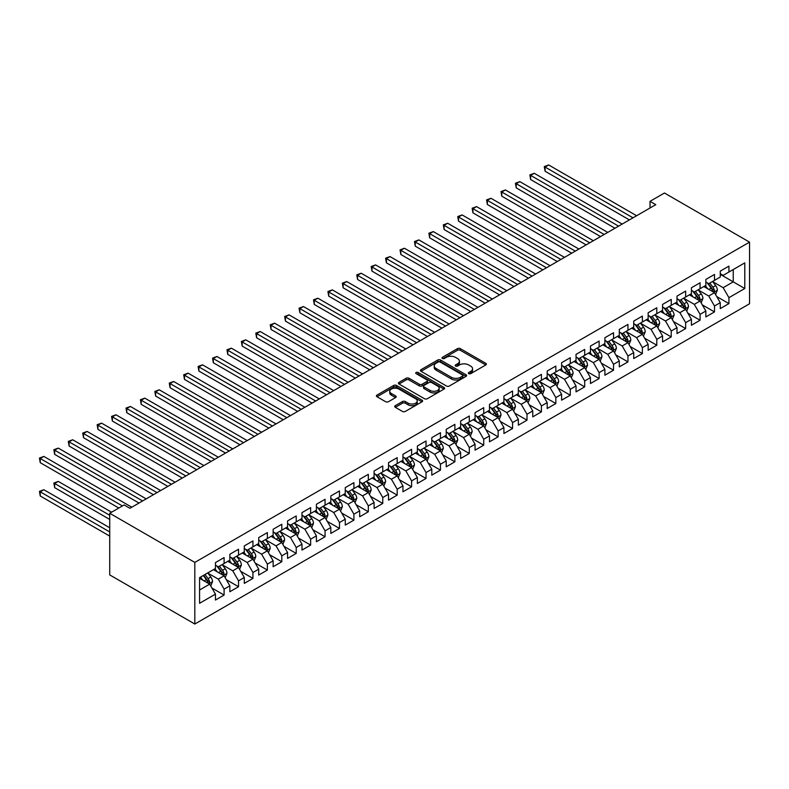 <?xml version="1.0" encoding="UTF-8"?>
<svg xmlns="http://www.w3.org/2000/svg" width="789" height="789" viewBox="0 0 789 789"><rect width="100%" height="100%" fill="white"/><g stroke="black" fill="none" stroke-linecap="round" stroke-linejoin="round"><path stroke-width="1.18" d="M468.765 373.651A1.4 0.809 0 0 0 470.747 373.651L485.787 364.962A2.002 1.154 0 0 0 486.379 364.153A2.002 1.154 0 0 0 485.787 363.334L460.303 348.62A2.002 1.154 0 0 0 457.472 348.62L442.432 357.299A1.4 0.809 0 0 0 442.018 357.871A1.4 0.809 0 0 0 442.432 358.453A1.4 0.809 0 0 0 444.414 358.453L446.357 357.328A6.411 3.698 0 0 1 455.421 357.328L457.541 358.551A6.411 3.698 0 0 1 459.425 361.165A6.411 3.698 0 0 1 457.541 363.778L455.598 364.903A1.4 0.809 0 0 0 455.184 365.475A1.4 0.809 0 0 0 455.598 366.047A1.4 0.809 0 0 0 457.581 366.047L459.523 364.922A6.411 3.698 0 0 1 468.587 364.922L470.708 366.155A6.411 3.698 0 0 1 472.591 368.769A6.411 3.698 0 0 1 470.708 371.382L468.765 372.507A1.4 0.809 0 0 0 468.35 373.079A1.4 0.809 0 0 0 468.765 373.651L468.765 372.507M395.319 405.674A2.002 1.154 0 0 0 394.737 406.493A2.002 1.154 0 0 0 395.319 407.311L402.469 411.434A2.002 1.154 0 0 0 405.299 411.434L422.007 401.788A2.002 1.154 0 0 0 422.598 400.97A2.002 1.154 0 0 0 422.007 400.151L396.522 385.446A2.002 1.154 0 0 0 393.691 385.446L376.984 395.092A2.002 1.154 0 0 0 376.402 395.9A2.002 1.154 0 0 0 376.984 396.719L385.624 401.709A2.002 1.154 0 0 0 388.454 401.709L395.605 397.577A2.002 1.154 0 0 0 396.186 396.759A2.002 1.154 0 0 0 395.605 395.95L391.324 393.474A5.355 3.097 0 0 1 389.756 391.285A5.355 3.097 0 0 1 393.06 388.425A5.355 3.097 0 0 1 398.899 389.095L415.675 398.79A5.355 3.097 0 0 1 417.243 400.97A5.355 3.097 0 0 1 413.939 403.83A5.355 3.097 0 0 1 408.1 403.159L405.299 401.542A2.002 1.154 0 0 0 402.469 401.542L395.319 405.674L395.319 407.311L402.469 403.209L402.469 401.542M109.72 513.274L194.824 562.409L194.824 624.03L109.72 574.905L109.72 513.274L124.149 504.95L129.919 508.284L655.797 204.667L650.028 201.333L650.028 208M650.028 201.333L664.446 193.009L749.55 242.134L194.824 562.409M446.505 386.018A2.002 1.154 0 0 0 449.336 386.018L466.043 376.373A2.002 1.154 0 0 0 466.624 375.554A2.002 1.154 0 0 0 466.043 374.736L440.558 360.021A2.002 1.154 0 0 0 437.727 360.021L421.02 369.666A2.002 1.154 0 0 0 420.429 370.485A2.002 1.154 0 0 0 421.02 371.303L446.505 386.018M416.691 373.956A1.4 0.809 0 0 1 418.111 374.154L444 389.095L427.322 398.721A2.002 1.154 0 0 1 424.482 398.721L398.997 384.016L398.997 382.379A2.002 1.154 0 0 0 398.415 383.198A2.002 1.154 0 0 0 398.997 384.016M398.997 382.379L406.148 378.247A2.002 1.154 0 0 1 408.988 378.247L419.314 384.213A2.002 1.154 0 0 0 422.154 384.213L426.888 381.481A2.002 1.154 0 0 0 427.48 380.663A2.002 1.154 0 0 0 426.888 379.844L416.128 373.631A1.4 0.809 0 0 1 415.724 373.059A1.4 0.809 0 0 1 416.592 372.309A1.4 0.809 0 0 1 418.111 372.487L444.02 387.448A2.002 1.154 0 0 1 444.611 388.257A2.002 1.154 0 0 1 444.02 389.076L444.02 387.448M194.824 624.03L749.55 303.765L749.55 242.134M720.268 274.365L733.247 281.86L733.247 269.532L744.786 262.875L728.928 272.037L728.928 266.12L720.268 271.12L720.268 277.028L714.499 280.361L714.499 274.444L705.849 279.444L705.849 285.362L700.08 288.685L700.08 282.778L691.42 287.768L691.42 293.686L685.651 297.019L685.651 291.102L677.001 296.102L677.001 302.009L671.232 305.343L671.232 299.425L662.573 304.426L662.573 310.343L656.803 313.667L656.803 307.759L648.154 312.75L648.154 318.667L642.384 322.001L642.384 316.083L633.725 321.084L633.725 326.991L627.955 330.325L627.955 324.417L619.306 329.407L619.306 335.325L613.536 338.649L613.536 332.741L604.877 337.731L604.877 343.649L599.117 346.982L599.117 341.065L590.458 346.065L590.458 351.973L584.688 355.306L584.688 349.399L576.039 354.389L576.039 360.307L570.269 363.63L570.269 357.723L561.61 362.723L561.61 368.631L555.841 371.964L555.841 366.047L547.191 371.047L547.191 376.955L541.422 380.288L541.422 374.38L532.762 379.371L532.762 385.288L526.993 388.612L526.993 382.704L518.343 387.705L518.343 393.612L512.574 396.946L512.574 391.028L503.915 396.029L503.915 401.936L498.145 405.27L498.145 399.362L489.496 404.353L489.496 410.27L483.726 413.594L483.726 407.686L475.067 412.686L475.067 418.594L469.297 421.928L469.297 416.01L460.648 421.01L460.648 426.918L454.878 430.252L454.878 424.344L446.219 429.334L446.219 435.252L440.449 438.585L440.449 432.668L431.8 437.668L431.8 443.576L426.03 446.909L426.03 440.992L417.371 445.992L417.371 451.9L411.602 455.233L411.602 449.326L402.952 454.316L402.952 460.234L397.183 463.567L397.183 457.65L388.533 462.65L388.533 468.558L382.764 471.891L382.764 465.974L374.104 470.974L374.104 476.891L368.335 480.215L368.335 474.307L359.685 479.298L359.685 485.215L353.916 488.549L353.916 482.631L345.257 487.632L345.257 493.539L339.487 496.873L339.487 490.955L330.838 495.956L330.838 501.873L325.068 505.197L325.068 499.289L316.409 504.279L316.409 510.197L310.639 513.531L310.639 507.613L301.99 512.613L301.99 518.521L296.22 521.854L296.22 515.937L287.561 520.937L287.561 526.855L281.791 530.178L281.791 524.271L273.142 529.261L273.142 535.179L267.372 538.512L267.372 532.595L258.713 537.595L258.713 543.503L252.944 546.836L252.944 540.929L244.294 545.919L244.294 551.836L238.525 555.16L238.525 549.252L229.865 554.243L229.865 560.16L224.096 563.494L224.096 557.576L215.446 562.577L215.446 568.484L199.578 577.647L199.578 603.299L215.446 594.137L209.677 584.146L199.578 578.317M744.786 262.875L744.786 288.518L728.928 297.68L723.158 287.689L712.694 281.653M716.737 296.556L728.928 303.597L728.928 297.68M728.928 303.597L720.268 308.588L720.268 302.68L714.499 306.014L708.729 296.013L698.275 289.977M702.309 304.889L714.499 311.921L714.499 306.014M714.499 311.921L705.849 316.922L705.849 311.004L700.08 314.338L694.31 304.347L683.846 298.311M687.89 313.213L700.08 320.245L700.08 314.338M700.08 320.245L691.42 325.246L691.42 319.338L685.651 322.662L679.881 312.671L669.427 306.635M673.471 321.537L685.651 328.579L685.651 322.662M685.651 328.579L677.001 333.569L677.001 327.662L671.232 330.995L665.462 320.995L655.008 314.959M659.042 329.871L671.232 336.903L671.232 330.995M671.232 336.903L662.573 341.903L662.573 335.986L656.803 339.319L651.033 329.329L640.579 323.293M644.623 338.195L656.803 345.227L656.803 339.319M656.803 345.227L648.154 350.227L648.154 344.32L642.384 347.643L636.615 337.653L626.16 331.617M630.194 346.519L642.384 353.561L642.384 347.643M642.384 353.561L633.725 358.551L633.725 352.644L627.955 355.977L622.186 345.976L611.731 339.941M615.775 354.853L627.955 361.885L627.955 355.977M627.955 361.885L619.306 366.885L619.306 360.967L613.536 364.301L607.767 354.31L597.312 348.274M601.346 363.177L613.536 370.209L613.536 364.301M613.536 370.209L604.877 375.209L604.877 369.301L599.117 372.625L593.348 362.634L582.884 356.598M586.927 371.501L599.117 378.542L599.117 372.625M599.117 378.542L590.458 383.533L590.458 377.625L584.688 380.959L578.919 370.958L568.465 364.922M572.498 379.834L584.688 386.866L584.688 380.959M584.688 386.866L576.039 391.867L576.039 385.949L570.269 389.283L564.5 379.292L554.036 373.256M558.079 388.158L570.269 395.2L570.269 389.283M570.269 395.2L561.61 400.191L561.61 394.283L555.841 397.607L550.071 387.616L539.617 381.58M543.651 396.482L555.841 403.524L555.841 397.607M555.841 403.524L547.191 408.515L547.191 402.607L541.422 405.94L535.652 395.94L525.188 389.904M529.232 404.816L541.422 411.848L541.422 405.94M541.422 411.848L532.762 416.848L532.762 410.931L526.993 414.264L521.223 404.274L510.769 398.238M514.803 413.14L526.993 420.182L526.993 414.264M526.993 420.182L518.343 425.172L518.343 419.265L512.574 422.588L506.804 412.598L496.34 406.562M500.384 421.464L512.574 428.506L512.574 422.588M512.574 428.506L503.915 433.506L503.915 427.589L498.145 430.922L492.375 420.931L481.921 414.886M485.955 429.798L498.145 436.83L498.145 430.922M498.145 436.83L489.496 441.83L489.496 435.913L483.726 439.246L477.956 429.255L467.502 423.22M471.536 438.122L483.726 445.164L483.726 439.246M483.726 445.164L475.067 450.154L475.067 444.246L469.297 447.57L463.528 437.579L453.073 431.544M457.117 446.446L469.297 453.488L469.297 447.57M469.297 453.488L460.648 458.488L460.648 452.57L454.878 455.904L449.109 445.913L438.654 439.868M442.688 454.78L454.878 461.812L454.878 455.904M454.878 461.812L446.219 466.812L446.219 460.894L440.449 464.228L434.68 454.237L424.226 448.201M428.269 463.104L440.449 470.145L440.449 464.228M440.449 470.145L431.8 475.136L431.8 469.228L426.03 472.552L420.261 462.561L409.807 456.525M413.84 471.437L426.03 478.469L426.03 472.552M426.03 478.469L417.371 483.47L417.371 477.552L411.602 480.886L405.832 470.895L395.378 464.849M399.421 479.761L411.602 486.793L411.602 480.886M411.602 486.793L402.952 491.794L402.952 485.876L397.183 489.21L391.413 479.219L380.959 473.183M384.993 488.085L397.183 495.127L397.183 489.21M397.183 495.127L388.533 500.118L388.533 494.21L382.764 497.543L376.994 487.543L366.53 481.507M370.574 496.419L382.764 503.451L382.764 497.543M382.764 503.451L374.104 508.451L374.104 502.534L368.335 505.867L362.565 495.877L352.111 489.831M356.145 504.743L368.335 511.775L368.335 505.867M368.335 511.775L359.685 516.775L359.685 510.858L353.916 514.191L348.146 504.201L337.682 498.165M341.726 513.067L353.916 520.109L353.916 514.191M353.916 520.109L345.257 525.099L345.257 519.192L339.487 522.525L333.717 512.525L323.263 506.489M327.297 521.401L339.487 528.433L339.487 522.525M339.487 528.433L330.838 533.433L330.838 527.516L325.068 530.849L319.298 520.858L308.834 514.822M312.878 529.725L325.068 536.757L325.068 530.849M325.068 536.757L316.409 541.757L316.409 535.849L310.639 539.173L304.87 529.182L294.415 523.146M298.449 538.049L310.639 545.091L310.639 539.173M310.639 545.091L301.99 550.081L301.99 544.173L296.22 547.507L290.451 537.506L279.987 531.47M284.03 546.382L296.22 553.414L296.22 547.507M296.22 553.414L287.561 558.415L287.561 552.497L281.791 555.831L276.022 545.84L265.568 539.804M269.611 554.706L281.791 561.738L281.791 555.831M281.791 561.738L273.142 566.739L273.142 560.831L267.372 564.155L261.603 554.164L251.149 548.128M255.182 563.03L267.372 570.072L267.372 564.155M267.372 570.072L258.713 575.063L258.713 569.155L252.944 572.489L247.174 562.488L236.72 556.452M240.763 571.364L252.944 578.396L252.944 572.489M252.944 578.396L244.294 583.396L244.294 577.479L238.525 580.812L232.755 570.822L222.301 564.786M226.335 579.688L238.525 586.72L238.525 580.812M238.525 586.72L229.865 591.72L229.865 585.813L224.096 589.136L218.326 579.146L207.872 573.11M211.916 588.012L224.096 595.054L224.096 589.136M224.096 595.054L215.446 600.044L215.446 594.137M215.446 565.161L218.326 566.818L224.096 563.494M199.578 589.975L209.677 584.146M229.865 556.827L232.755 558.494L238.525 555.16M218.326 579.146L224.096 575.812L213.424 569.658M229.865 585.813L224.096 575.812M244.294 548.503L247.174 550.17L252.944 546.836M232.755 570.822L238.525 567.488L227.853 561.324M244.294 577.479L238.525 567.488M258.713 540.179L261.603 541.836L267.372 538.512M247.174 562.488L252.944 559.164L242.272 553M258.713 569.155L252.944 559.164M273.142 531.845L276.022 533.512L281.791 530.178M261.603 554.164L267.372 550.83L256.701 544.666M273.142 560.831L267.372 550.83M287.561 523.521L290.451 525.188L296.22 521.854M276.022 545.84L281.791 542.507L271.12 536.342M287.561 552.497L281.791 542.507M301.99 515.197L304.87 516.854L310.639 513.531M290.451 537.506L296.22 534.183L285.549 528.019M301.99 544.173L296.22 534.183M316.409 506.863L319.298 508.53L325.068 505.197M304.87 529.182L310.639 525.849L299.968 519.685M316.409 535.849L310.639 525.849M330.838 498.54L333.717 500.206L339.487 496.873M319.298 520.858L325.068 517.525L314.387 511.361M330.838 527.516L325.068 517.525M345.257 490.206L348.146 491.872L353.916 488.549M333.717 512.525L339.487 509.201L328.816 503.037M345.257 519.192L339.487 509.201M359.685 481.882L362.565 483.549L368.335 480.215M348.146 504.201L353.916 500.867L343.235 494.703M359.685 510.858L353.916 500.867M374.104 473.558L376.994 475.225L382.764 471.891M362.565 495.877L368.335 492.543L357.664 486.379M374.104 502.534L368.335 492.543M388.533 465.224L391.413 466.891L397.183 463.567M376.994 487.543L382.764 484.219L372.083 478.055M388.533 494.21L382.764 484.219M402.952 456.9L405.832 458.567L411.602 455.233M391.413 479.219L397.183 475.885L386.511 469.721M402.952 485.876L397.183 475.885M417.371 448.576L420.261 450.243L426.03 446.909M405.832 470.895L411.602 467.561L400.93 461.397M417.371 477.552L411.602 467.561M431.8 440.242L434.68 441.909L440.449 438.585M420.261 462.561L426.03 459.237L415.359 453.073M431.8 469.228L426.03 459.237M446.219 431.918L449.109 433.585L454.878 430.252M434.68 454.237L440.449 450.904L429.778 444.74M446.219 460.894L440.449 450.904M460.648 423.594L463.528 425.261L469.297 421.928M449.109 445.913L454.878 442.58L444.207 436.416M460.648 452.57L454.878 442.58M475.067 415.261L477.956 416.927L483.726 413.594M463.528 437.579L469.297 434.246L458.626 428.092M475.067 444.246L469.297 434.246M489.496 406.937L492.375 408.603L498.145 405.27M477.956 429.255L483.726 425.922L473.055 419.758M489.496 435.913L483.726 425.922M503.915 398.613L506.804 400.279L512.574 396.946M492.375 420.931L498.145 417.598L487.474 411.434M503.915 427.589L498.145 417.598M518.343 390.279L521.223 391.946L526.993 388.612M506.804 412.598L512.574 409.264L501.893 403.11M518.343 419.265L512.574 409.264M532.762 381.955L535.652 383.622L541.422 380.288M521.223 404.274L526.993 400.94L516.322 394.776M532.762 410.931L526.993 400.94M547.191 373.631L550.071 375.288L555.841 371.964M535.652 395.94L541.422 392.616L530.741 386.452M547.191 402.607L541.422 392.616M561.61 365.297L564.5 366.964L570.269 363.63M550.071 387.616L555.841 384.282L545.169 378.128M561.61 394.283L555.841 384.282M576.039 356.973L578.919 358.64L584.688 355.306M564.5 379.292L570.269 375.958L559.588 369.794M576.039 385.949L570.269 375.958M590.458 348.649L593.348 350.306L599.117 346.982M578.919 370.958L584.688 367.635L574.017 361.47M590.458 377.625L584.688 367.635M604.877 340.315L607.767 341.982L613.536 338.649M593.348 362.634L599.117 359.301L588.436 353.147M604.877 369.301L599.117 359.301M619.306 331.991L622.186 333.658L627.955 330.325M607.767 354.31L613.536 350.977L602.865 344.813M619.306 360.967L613.536 350.977M633.725 323.668L636.615 325.324L642.384 322.001M622.186 345.976L627.955 342.653L617.284 336.489M633.725 352.644L627.955 342.653M648.154 315.334L651.033 317L656.803 313.667M636.615 337.653L642.384 334.319L631.713 328.165M648.154 344.32L642.384 334.319M662.573 307.01L665.462 308.677L671.232 305.343M651.033 329.329L656.803 325.995L646.132 319.831M662.573 335.986L656.803 325.995M677.001 298.686L679.881 300.343L685.651 297.019M665.462 320.995L671.232 317.671L660.561 311.507M677.001 327.662L671.232 317.671M691.42 290.352L694.31 292.019L700.08 288.685M679.881 312.671L685.651 309.337L674.98 303.173M691.42 319.338L685.651 309.337M705.849 282.028L708.729 283.695L714.499 280.361M694.31 304.347L700.08 301.013L689.408 294.849M705.849 311.004L700.08 301.013M720.268 273.694L723.158 275.361L728.928 272.037M708.729 296.013L714.499 292.689L703.827 286.525M720.268 302.68L714.499 292.689M723.158 287.689L733.247 281.86L744.786 288.518M469.327 373.848L470.708 373.049A6.411 3.698 0 0 0 472.591 370.435L472.591 368.769M459.425 361.165L459.425 362.832A6.411 3.698 0 0 1 457.541 365.445L456.16 366.244M485.787 363.334L485.787 364.962L460.303 350.286A2.002 1.154 0 0 0 457.472 350.286L442.994 358.65M466.013 376.383L440.558 361.687A2.002 1.154 0 0 0 437.727 361.687L421.04 371.313L421.02 369.666M462.502 376.126A1.4 0.809 0 0 0 462.906 375.554A1.4 0.809 0 0 0 462.502 374.982L440.134 362.062A1.4 0.809 0 0 0 438.151 362.062L436.1 363.246A6.411 3.698 0 0 0 434.216 365.869A6.411 3.698 0 0 0 436.1 368.483L451.387 377.31A6.411 3.698 0 0 0 460.451 377.31L462.502 376.126L462.502 377.793A1.4 0.809 0 0 0 462.906 377.221L462.906 375.554M434.216 365.869L434.216 367.536A6.411 3.698 0 0 0 436.1 370.149L436.1 368.483M462.502 377.793L460.451 378.976A6.411 3.698 0 0 1 451.387 378.976L436.1 370.149M399.027 384.026L406.148 379.913L406.148 378.247M427.48 380.663L427.48 382.33A2.002 1.154 0 0 1 426.888 383.138L422.154 385.88A2.002 1.154 0 0 1 419.314 385.88L408.988 379.913A2.002 1.154 0 0 0 406.148 379.913M430.044 390.407A5.355 3.097 0 0 0 435.883 391.078A5.355 3.097 0 0 0 439.187 388.218A5.355 3.097 0 0 0 437.619 386.038L431.711 382.626A2.002 1.154 0 0 0 428.871 382.626L424.137 385.357A2.002 1.154 0 0 0 423.545 386.176A2.002 1.154 0 0 0 424.137 386.995L430.044 390.407L430.044 392.074A5.355 3.097 0 0 0 435.883 392.744A5.355 3.097 0 0 0 439.187 389.884L439.187 388.218M423.545 386.176L423.545 387.843A2.002 1.154 0 0 0 424.137 388.661L424.137 386.995M430.044 392.074L424.137 388.661M417.243 400.97L417.243 402.637A5.355 3.097 0 0 1 413.939 405.497A5.355 3.097 0 0 1 408.1 404.826L405.299 403.209A2.002 1.154 0 0 0 402.469 403.209M389.756 391.285L389.756 392.952A5.355 3.097 0 0 0 391.324 395.141L391.324 393.474M395.575 397.597L391.324 395.141M421.977 401.808L396.522 387.103A2.002 1.154 0 0 0 393.691 387.103L377.014 396.739L376.984 395.092M715.564 294.534L717.359 290.174A5.405 3.117 -120 0 0 715.633 285.569L712.566 281.476M707.684 288.754L705.356 285.638M545.071 204.529L600.557 236.562L516.223 187.871L516.223 183.709L519.823 181.628L607.767 232.4M713.483 292.098L714.439 290.401A5.405 3.117 -120 0 0 712.891 287.147L709.824 283.064M708.078 283.31L711.865 288.37A2.752 1.588 60 0 1 712.359 289.198L714.439 290.401M707.131 282.768L711.155 288.153A5.405 3.117 60 0 1 712.704 291.397L712.812 291.713M633.005 217.823L545.071 167.051L548.671 164.97L636.615 215.742M629.405 219.904L545.071 171.213L545.071 167.051L544.272 166.587L548.671 164.97M545.071 171.213L544.272 166.587M701.145 302.858L702.93 298.498A5.405 3.117 -120 0 0 701.204 293.893L698.147 289.81M693.265 297.078L690.927 293.972M530.642 212.852L586.128 244.886L501.794 196.195L501.794 192.033L505.404 189.952L593.348 240.724M699.054 300.422L700.011 298.725A5.405 3.117 -120 0 0 698.462 295.481L695.405 291.388M693.649 291.644L697.437 296.694A2.752 1.588 60 0 1 697.94 297.532L700.011 298.725M692.703 291.092L696.736 296.477A5.405 3.117 60 0 1 698.285 299.731L698.393 300.037M686.726 311.191L688.511 306.822A5.405 3.117 -120 0 0 686.785 302.226L683.718 298.134M678.836 305.402L676.508 302.295M516.223 221.176L571.709 253.21L487.375 204.519L487.375 200.357L490.975 198.276L578.919 249.048M684.635 308.755L685.592 307.059A5.405 3.117 -120 0 0 684.043 303.804L680.976 299.712M679.23 299.968L683.018 305.018A2.752 1.588 60 0 1 683.511 305.856L685.592 307.059M678.284 299.416L682.317 304.801A5.405 3.117 60 0 1 683.856 308.055L683.964 308.371M618.586 226.147L530.642 175.375L534.252 173.294L622.186 224.066M614.976 228.228L530.642 179.537L530.642 175.375L529.853 174.921L534.252 173.294M530.642 179.537L529.853 174.921M604.157 234.481L515.424 183.245L519.823 181.628M516.223 187.871L515.424 183.245M672.297 319.515L674.082 315.156A5.405 3.117 -120 0 0 672.356 310.55L669.299 306.457M664.417 313.736L662.089 310.619M501.794 229.51L557.281 261.544L472.946 212.852L472.946 208.69L476.556 206.61L564.5 257.382M670.216 317.079L671.163 315.383A5.405 3.117 -120 0 0 669.624 312.128L666.557 308.045M664.811 308.292L668.589 313.351A2.752 1.588 60 0 1 669.092 314.18L671.163 315.383M663.855 307.749L667.889 313.134A5.405 3.117 60 0 1 669.437 316.379L669.545 316.695M657.878 327.839L659.663 323.48A5.405 3.117 -120 0 0 657.937 318.874L654.87 314.791M649.988 322.06L647.661 318.953M487.375 237.834L542.862 269.868L458.527 221.176L458.527 217.014L462.127 214.933L550.071 265.706M655.787 325.403L656.744 323.707A5.405 3.117 -120 0 0 655.195 320.462L652.128 316.369M650.383 316.626L654.17 321.675A2.752 1.588 60 0 1 654.673 322.514L656.744 323.707M649.436 316.073L653.47 321.458A5.405 3.117 60 0 1 655.008 324.713L655.126 325.019M589.738 242.805L501.005 191.579L505.404 189.952M501.794 196.195L501.005 191.579M575.309 251.129L486.576 199.903L490.975 198.276M487.375 204.519L486.576 199.903M643.449 336.173L645.234 331.804A5.405 3.117 -120 0 0 643.518 327.208L640.451 323.115M635.569 330.384L633.242 327.277M472.946 246.158L528.433 278.192L444.099 229.51L444.099 225.338L447.708 223.257L535.652 274.03M641.368 333.737L642.325 332.041A5.405 3.117 -120 0 0 640.776 328.786L637.709 324.693M635.964 324.95L639.741 329.999A2.752 1.588 60 0 1 640.244 330.838L642.325 332.041M635.007 324.397L639.041 329.782A5.405 3.117 60 0 1 640.589 333.037L640.698 333.352M560.89 259.463L472.157 208.227L476.556 206.61M472.946 212.852L472.157 208.227M629.03 344.497L630.815 340.138A5.405 3.117 -120 0 0 629.089 335.532L626.022 331.439M621.14 338.718L618.813 335.601M458.527 254.492L514.014 286.525L429.68 237.834L429.68 233.672L433.289 231.591L521.223 282.363M626.939 342.061L627.896 340.365A5.405 3.117 -120 0 0 626.348 337.11L623.28 333.027M621.535 333.283L625.322 338.333A2.752 1.588 60 0 1 625.825 339.171L627.896 340.365M620.588 332.731L624.622 338.116A5.405 3.117 60 0 1 626.17 341.361L626.279 341.676M546.461 267.787L457.728 216.561L462.127 214.933M458.527 221.176L457.728 216.561M614.601 352.821L616.387 348.462A5.405 3.117 -120 0 0 614.67 343.856L611.603 339.773M606.721 347.042L604.394 343.935M444.099 262.816L499.585 294.849L415.251 246.158L415.251 241.996L418.86 239.915L506.804 290.687M612.52 350.385L613.477 348.689A5.405 3.117 -120 0 0 611.929 345.444L608.861 341.351M607.116 341.607L610.893 346.657A2.752 1.588 60 0 1 611.396 347.495L613.477 348.689M606.159 341.055L610.193 346.44A5.405 3.117 60 0 1 611.741 349.695L611.85 350M600.182 361.155L601.968 356.786A5.405 3.117 -120 0 0 600.242 352.19L597.174 348.097M592.292 355.366L589.965 352.259M429.68 271.14L485.166 303.173L400.832 254.492L400.832 250.32L404.441 248.239L492.375 299.011M598.092 358.719L599.048 357.022A5.405 3.117 -120 0 0 597.5 353.768L594.442 349.675M592.687 349.931L596.474 354.981A2.752 1.588 60 0 1 596.977 355.819L599.048 357.022M591.74 349.389L595.774 354.764A5.405 3.117 60 0 1 597.322 358.019L597.431 358.334M585.754 369.479L587.549 365.12A5.405 3.117 -120 0 0 585.823 360.514L582.755 356.421M577.873 363.699L575.546 360.583M415.251 279.474L470.747 311.507L386.413 262.816L386.413 258.654L390.013 256.573L477.956 307.345M583.673 367.043L584.629 365.346A5.405 3.117 -120 0 0 583.081 362.092L580.014 358.009M578.268 358.265L582.045 363.315A2.752 1.588 60 0 1 582.548 364.153L584.629 365.346M577.311 357.713L581.345 363.098A5.405 3.117 60 0 1 582.893 366.343L583.002 366.658M571.335 377.813L573.12 373.444A5.405 3.117 -120 0 0 571.394 368.838L568.336 364.755M563.445 372.023L561.117 368.917M400.832 287.798L456.318 319.831L371.984 271.14L371.984 266.978L375.594 264.897L463.528 315.669M569.244 375.367L570.2 373.67A5.405 3.117 -120 0 0 568.652 370.426L565.595 366.333M563.839 366.589L567.626 371.639A2.752 1.588 60 0 1 568.129 372.477L570.2 373.67M562.892 366.037L566.926 371.422A5.405 3.117 60 0 1 568.474 374.676L568.583 374.982M556.906 386.137L558.701 381.768A5.405 3.117 -120 0 0 556.975 377.172L553.908 373.079M549.026 380.347L546.698 377.241M386.413 296.122L441.899 328.165L357.565 279.474L357.565 275.302L361.165 273.221L449.109 323.993M554.825 383.701L555.781 382.004A5.405 3.117 -120 0 0 554.233 378.75L551.166 374.657M549.42 374.913L553.207 379.963A2.752 1.588 60 0 1 553.7 380.801L555.781 382.004M548.463 374.371L552.497 379.746A5.405 3.117 60 0 1 554.046 383L554.154 383.316M542.487 394.461L544.272 390.101A5.405 3.117 -120 0 0 542.546 385.496L539.489 381.403M534.607 388.681L532.269 385.565M371.984 304.455L427.47 336.489L343.136 287.798L343.136 283.636L346.746 281.555L434.68 332.327M540.396 392.025L541.353 390.328A5.405 3.117 -120 0 0 539.804 387.074L536.747 382.99M534.991 383.247L538.779 388.296A2.752 1.588 60 0 1 539.281 389.135L541.353 390.328M534.045 382.695L538.078 388.08A5.405 3.117 60 0 1 539.627 391.324L539.735 391.64M528.058 402.794L529.853 398.425A5.405 3.117 -120 0 0 528.127 393.819L525.06 389.736M520.178 397.005L517.85 393.898M357.565 312.779L413.051 344.813L328.717 296.122L328.717 291.96L332.317 289.879L420.261 340.651M525.977 400.348L526.934 398.652A5.405 3.117 -120 0 0 525.385 395.407L522.318 391.314M520.572 391.571L524.36 396.62A2.752 1.588 60 0 1 524.853 397.459L526.934 398.652M519.626 391.019L523.649 396.403A5.405 3.117 60 0 1 525.198 399.658L525.306 399.964M513.639 411.118L515.424 406.749A5.405 3.117 -120 0 0 513.698 402.153L510.641 398.06M505.759 405.329L503.421 402.222M343.136 321.103L398.623 353.147L314.288 304.455L314.288 300.284L317.898 298.203L405.832 348.975M511.548 408.682L512.505 406.986A5.405 3.117 -120 0 0 510.956 403.731L507.899 399.638M506.144 399.895L509.931 404.944A2.752 1.588 60 0 1 510.434 405.783L512.505 406.986M505.197 399.352L509.23 404.727A5.405 3.117 60 0 1 510.779 407.982L510.887 408.298M499.21 419.442L501.005 415.083A5.405 3.117 -120 0 0 499.279 410.477L496.212 406.384M491.33 413.663L489.002 410.556M328.717 329.437L384.204 361.47L299.869 312.779L299.869 308.617L303.469 306.536L391.413 357.309M497.129 417.006L498.086 415.31A5.405 3.117 -120 0 0 496.537 412.055L493.47 407.972M491.725 408.229L495.512 413.278A2.752 1.588 60 0 1 496.005 414.117L498.086 415.31M490.778 407.676L494.811 413.061A5.405 3.117 60 0 1 496.35 416.306L496.459 416.622M484.791 427.776L486.576 423.407A5.405 3.117 -120 0 0 484.85 418.801L481.793 414.718M476.911 421.987L474.574 418.88M314.288 337.761L369.775 369.794L285.44 321.103L285.44 316.941L289.05 314.86L376.994 365.632M482.71 425.34L483.657 423.634A5.405 3.117 -120 0 0 482.118 420.389L479.051 416.296M477.306 416.553L481.083 421.602A2.752 1.588 60 0 1 481.586 422.44L483.657 423.634M476.349 416L480.383 421.385A5.405 3.117 60 0 1 481.931 424.64L482.04 424.955M470.372 436.1L472.157 431.731A5.405 3.117 -120 0 0 470.431 427.135L467.364 423.042M462.482 430.311L460.155 427.204M299.869 346.085L355.356 378.128L271.022 329.437L271.022 325.265L274.621 323.184L362.565 373.956M468.281 433.664L469.238 431.968A5.405 3.117 -120 0 0 467.69 428.713L464.622 424.62M462.877 424.877L466.664 429.936A2.752 1.588 60 0 1 467.167 430.764L469.238 431.968M461.93 424.334L465.964 429.719A5.405 3.117 60 0 1 467.502 432.964L467.621 433.279M455.943 444.424L457.728 440.065A5.405 3.117 -120 0 0 456.003 435.459L452.945 431.366M448.063 438.645L445.736 435.538M285.44 354.419L340.927 386.452L256.593 337.761L256.593 333.599L260.202 331.518L348.146 382.29M453.862 441.988L454.809 440.292A5.405 3.117 -120 0 0 453.271 437.047L450.203 432.954M448.458 433.21L452.235 438.26A2.752 1.588 60 0 1 452.738 439.098L454.809 440.292M447.501 432.658L451.535 438.043A5.405 3.117 60 0 1 453.083 441.288L453.192 441.603M441.524 452.758L443.31 448.389A5.405 3.117 -120 0 0 441.584 443.783L438.516 439.7M433.634 446.968L431.307 443.862M271.022 362.743L326.508 394.776L242.174 346.085L242.174 341.923L245.783 339.842L333.717 390.614M439.434 450.322L440.39 448.625A5.405 3.117 -120 0 0 438.842 445.371L435.775 441.278M434.029 441.534L437.816 446.584A2.752 1.588 60 0 1 438.319 447.422L440.39 448.625M433.082 440.982L437.116 446.367A5.405 3.117 60 0 1 438.664 449.622L438.773 449.937M427.096 461.082L428.881 456.713A5.405 3.117 -120 0 0 427.165 452.117L424.097 448.024M419.215 455.292L416.888 452.186M256.593 371.067L312.079 403.11L227.745 354.419L227.745 350.257L231.355 348.166L319.298 398.938M425.015 458.646L425.971 456.949A5.405 3.117 -120 0 0 424.423 453.695L421.356 449.602M419.61 449.858L423.387 454.918A2.752 1.588 60 0 1 423.89 455.746L425.971 456.949M418.653 449.316L422.687 454.701A5.405 3.117 60 0 1 424.235 457.945L424.344 458.261M412.677 469.406L414.462 465.046A5.405 3.117 -120 0 0 412.736 460.441L409.669 456.348M404.787 463.626L402.459 460.52M242.174 379.401L297.66 411.434L213.326 362.743L213.326 358.581L216.936 356.5L304.87 407.272M410.586 466.97L411.542 465.273A5.405 3.117 -120 0 0 409.994 462.029L406.937 457.936M405.181 458.192L408.968 463.242A2.752 1.588 60 0 1 409.471 464.08L411.542 465.273M404.234 457.64L408.268 463.025A5.405 3.117 60 0 1 409.816 466.279L409.925 466.585M398.248 477.739L400.043 473.37A5.405 3.117 -120 0 0 398.317 468.765L395.25 464.682M390.368 471.95L388.04 468.844M227.745 387.724L283.231 419.758L198.907 371.067L198.907 366.905L202.507 364.824L290.451 415.596M396.167 475.303L397.123 473.607A5.405 3.117 -120 0 0 395.575 470.352L392.508 466.26M390.762 466.516L394.539 471.566A2.752 1.588 60 0 1 395.042 472.404L397.123 473.607M389.805 465.964L393.839 471.349A5.405 3.117 60 0 1 395.388 474.603L395.496 474.919M383.829 486.063L385.614 481.704A5.405 3.117 -120 0 0 383.888 477.098L380.821 473.005M375.939 480.284L373.611 477.167M213.326 396.048L268.812 428.092L184.478 379.401L184.478 375.239L188.088 373.148L276.022 423.92M381.738 483.627L382.695 481.931A5.405 3.117 -120 0 0 381.146 478.676L378.089 474.593M376.333 474.84L380.12 479.899A2.752 1.588 60 0 1 380.623 480.728L382.695 481.931M375.386 474.297L379.42 479.682A5.405 3.117 60 0 1 380.969 482.927L381.077 483.243M369.4 494.387L371.195 490.028A5.405 3.117 -120 0 0 369.469 485.422L366.402 481.329M361.52 488.608L359.192 485.501M198.907 404.382L254.393 436.416L170.059 387.724L170.059 383.562L173.659 381.481L261.603 432.254M367.319 491.951L368.276 490.255A5.405 3.117 -120 0 0 366.727 487.01L363.66 482.917M361.914 483.174L365.702 488.223A2.752 1.588 60 0 1 366.195 489.062L368.276 490.255M360.958 482.621L364.991 488.006A5.405 3.117 60 0 1 366.54 491.261L366.648 491.567M354.981 502.721L356.766 498.352A5.405 3.117 -120 0 0 355.04 493.756L351.983 489.663M347.091 496.932L344.763 493.825M184.478 412.706L239.964 444.74L155.63 396.048L155.63 391.886L159.24 389.805L247.174 440.578M352.89 500.285L353.847 498.589A5.405 3.117 -120 0 0 352.298 495.334L349.241 491.241M347.485 491.498L351.273 496.547A2.752 1.588 60 0 1 351.776 497.386L353.847 498.589M346.539 490.945L350.572 496.33A5.405 3.117 60 0 1 352.121 499.585L352.229 499.901M340.552 511.045L342.347 506.686A5.405 3.117 -120 0 0 340.621 502.08L337.554 497.987M332.672 505.266L330.344 502.149M170.059 421.04L225.546 453.073L141.211 404.382L141.211 400.22L144.811 398.139L232.755 448.902M338.471 508.609L339.428 506.913A5.405 3.117 -120 0 0 337.879 503.658L334.812 499.575M333.066 499.822L336.854 504.881A2.752 1.588 60 0 1 337.347 505.71L339.428 506.913M332.11 499.279L336.144 504.664A5.405 3.117 60 0 1 337.692 507.909L337.8 508.224M326.133 519.369L327.918 515.01A5.405 3.117 -120 0 0 326.192 510.404L323.135 506.311M318.253 513.59L315.916 510.483M155.63 429.364L211.117 461.397L126.782 412.706L126.782 408.544L130.392 406.463L218.326 457.235M324.042 516.933L324.999 515.237A5.405 3.117 -120 0 0 323.451 511.992L320.393 507.899M318.638 508.155L322.425 513.205A2.752 1.588 60 0 1 322.928 514.043L324.999 515.237M317.691 507.603L321.725 512.988A5.405 3.117 60 0 1 323.273 516.243L323.382 516.548M532.042 276.111L443.31 224.885L447.708 223.257M444.099 229.51L443.31 224.885M517.623 284.444L428.891 233.209L433.289 231.591M429.68 237.834L428.891 233.209M503.195 292.768L414.462 241.542L418.86 239.915M415.251 246.158L414.462 241.542M488.776 301.092L400.043 249.866L404.441 248.239M400.832 254.492L400.043 249.866M474.347 309.426L385.614 258.19L390.013 256.573M386.413 262.816L385.614 258.19M459.928 317.75L371.195 266.524L375.594 264.897M371.984 271.14L371.195 266.524M445.499 326.074L356.766 274.848L361.165 273.221M357.565 279.474L356.766 274.848M431.08 334.408L342.347 283.172L346.746 281.555M343.136 287.798L342.347 283.172M416.651 342.732L327.918 291.506L332.317 289.879M328.717 296.122L327.918 291.506M402.232 351.056L313.499 299.83L317.898 298.203M314.288 304.455L313.499 299.83M387.803 359.389L299.07 308.154L303.469 306.536M299.869 312.779L299.07 308.154M373.384 367.713L284.651 316.488L289.05 314.86M285.44 321.103L284.651 316.488M358.956 376.037L270.223 324.812L274.621 323.184M271.022 329.437L270.223 324.812M344.537 384.371L255.804 333.136L260.202 331.518M256.593 337.761L255.804 333.136M330.118 392.695L241.375 341.469L245.783 339.842M242.174 346.085L241.375 341.469M315.689 401.019L226.956 349.793L231.355 348.166M227.745 354.419L226.956 349.793M301.27 409.353L212.537 358.117L216.936 356.5M213.326 362.743L212.537 358.117M286.841 417.677L198.108 366.451L202.507 364.824M198.907 371.067L198.108 366.451M272.422 426.011L183.689 374.775L188.088 373.148M184.478 379.401L183.689 374.775M257.993 434.335L169.26 383.099L173.659 381.481M170.059 387.724L169.26 383.099M243.574 442.659L154.841 391.433L159.24 389.805M155.63 396.048L154.841 391.433M311.704 527.703L313.499 523.334A5.405 3.117 -120 0 0 311.773 518.738L308.706 514.645M303.824 521.914L301.497 518.807M141.211 437.688L196.698 469.721L112.363 421.03L112.363 416.868L115.963 414.787L203.907 465.559M309.623 525.267L310.58 523.571A5.405 3.117 -120 0 0 309.032 520.316L305.964 516.223M304.219 516.479L308.006 521.529A2.752 1.588 60 0 1 308.499 522.367L310.58 523.571M303.272 515.927L307.296 521.312A5.405 3.117 60 0 1 308.844 524.567L308.953 524.882M229.145 450.992L140.412 399.757L144.811 398.139M141.211 404.382L140.412 399.757M297.285 536.027L299.07 531.668A5.405 3.117 -120 0 0 297.345 527.062L294.287 522.969M289.405 530.247L287.068 527.131M126.782 446.022L182.269 478.055L97.935 429.364L97.935 425.202L101.544 423.121L189.488 473.893M295.194 533.591L296.151 531.894A5.405 3.117 -120 0 0 294.613 528.64L291.545 524.557M289.8 524.803L293.577 529.863A2.752 1.588 60 0 1 294.08 530.691L296.151 531.894M288.843 524.261L292.877 529.646A5.405 3.117 60 0 1 294.425 532.891L294.534 533.206M214.726 459.316L125.993 408.091L130.392 406.463M126.782 412.706L125.993 408.091M282.866 544.351L284.651 539.992A5.405 3.117 -120 0 0 282.926 535.386L279.858 531.303M274.976 538.571L272.649 535.465M112.363 454.346L167.85 486.379L83.516 437.688L83.516 433.526L87.115 431.445L175.059 482.217M280.776 541.915L281.732 540.218A5.405 3.117 -120 0 0 280.184 536.974L277.117 532.881M275.371 533.137L279.158 538.187A2.752 1.588 60 0 1 279.651 539.025L281.732 540.218M274.424 532.585L278.458 537.97A5.405 3.117 60 0 1 279.996 541.224L280.115 541.53M200.298 467.64L111.565 416.414L115.963 414.787M112.363 421.03L111.565 416.414M268.438 552.685L270.223 548.316A5.405 3.117 -120 0 0 268.497 543.72L265.439 539.627M260.557 546.895L258.23 543.789M97.935 462.67L153.421 494.703L69.087 446.022L69.087 441.85L72.696 439.769L160.64 490.541M266.357 550.249L267.303 548.552A5.405 3.117 -120 0 0 265.765 545.298L262.698 541.205M260.952 541.461L264.729 546.511A2.752 1.588 60 0 1 265.232 547.349L267.303 548.552M259.995 540.909L264.029 546.294A5.405 3.117 60 0 1 265.577 549.548L265.686 549.864M185.879 475.974L97.146 424.738L101.544 423.121M97.935 429.364L97.146 424.738M254.019 561.009L255.804 556.649A5.405 3.117 -120 0 0 254.078 552.044L251.01 547.951M246.129 555.229L243.801 552.113M83.516 471.003L139.002 503.037L54.668 454.346L54.668 450.184L58.278 448.103L146.212 498.875M251.928 558.573L252.884 556.876A5.405 3.117 -120 0 0 251.336 553.622L248.269 549.538M246.523 549.785L250.31 554.845A2.752 1.588 60 0 1 250.813 555.683L252.884 556.876M245.576 549.243L249.61 554.628A5.405 3.117 60 0 1 251.158 557.872L251.267 558.188M171.45 484.298L82.717 433.072L87.115 431.445M83.516 437.688L82.717 433.072M239.59 569.333L241.375 564.973A5.405 3.117 -120 0 0 239.659 560.368L236.592 556.284M231.71 563.553L229.382 560.446M69.087 479.327L118.804 508.027L40.239 462.67L40.239 458.508L43.849 456.427L131.793 507.199M237.509 566.896L238.465 565.2A5.405 3.117 -120 0 0 236.917 561.955L233.85 557.862M232.104 558.119L235.881 563.168A2.752 1.588 60 0 1 236.384 564.007L238.465 565.2M231.147 557.567L235.181 562.951A5.405 3.117 60 0 1 236.73 566.206L236.838 566.512M157.031 492.622L68.298 441.396L72.696 439.769M69.087 446.022L68.298 441.396M225.171 577.666L226.956 573.297A5.405 3.117 -120 0 0 225.23 568.701L222.163 564.608M217.281 571.877L214.953 568.77M111.594 512.199L58.278 481.408L54.668 483.489L54.668 487.651L109.72 519.438M223.08 575.23L224.037 573.534A5.405 3.117 -120 0 0 222.488 570.279L219.431 566.186M217.675 566.443L221.462 571.492A2.752 1.588 60 0 1 221.965 572.331L224.037 573.534M216.728 565.9L220.762 571.275A5.405 3.117 60 0 1 222.311 574.53L222.419 574.846M54.668 487.651L53.869 483.036L109.72 515.276M53.869 483.036L58.278 481.408M142.612 500.956L53.869 449.72L58.278 448.103M54.668 454.346L53.869 449.72M210.742 585.99L212.527 581.631A5.405 3.117 -120 0 0 210.811 577.025L207.744 572.932M202.862 580.211L200.534 577.094M109.72 527.762L43.849 489.732L40.239 491.813L40.239 495.985L109.72 536.096M208.661 583.554L209.618 581.858A5.405 3.117 -120 0 0 208.069 578.603L205.002 574.52M203.651 575.299L207.034 579.826A2.752 1.588 60 0 1 207.537 580.665L209.618 581.858M203.276 575.516L206.333 579.609A5.405 3.117 60 0 1 207.882 582.854L207.99 583.17M40.239 495.985L39.45 491.36L109.72 531.934M39.45 491.36L43.849 489.732M122.413 505.946L39.45 458.054L43.849 456.427M40.239 462.67L39.45 458.054M470.708 373.049L470.708 371.382M455.598 366.047L455.598 364.903M457.541 365.445L457.541 363.778M442.432 358.453L442.432 357.299M457.472 350.286L457.472 348.62M460.303 350.286L460.303 348.62M437.727 361.687L437.727 360.021M440.558 361.687L440.558 360.021M466.043 376.373L466.043 374.736M451.387 378.976L451.387 377.31M460.451 378.976L460.451 377.31M408.988 379.913L408.988 378.247M419.314 385.88L419.314 384.213M422.154 385.88L422.154 384.213M426.888 383.138L426.888 381.481M418.111 374.154L418.111 372.487M405.299 403.209L405.299 401.542M408.1 404.826L408.1 403.159M395.605 397.577L395.605 395.95M393.691 387.103L393.691 385.446M396.522 387.103L396.522 385.446M422.007 401.788L422.007 400.151M713.818 292.295L717.319 290.273M712.891 287.147L715.633 285.569M708.897 289.455L711.155 288.153M699.399 300.619L702.9 298.607M698.462 295.481L701.204 293.893M694.478 297.778L696.736 296.477M684.98 308.953L688.472 306.931M684.043 303.804L686.785 302.226M680.059 306.112L682.317 304.801M670.551 317.277L674.053 315.255M669.624 312.128L672.356 310.55M665.63 314.436L667.889 313.134M656.132 325.601L659.624 323.589M655.195 320.462L657.937 318.874M651.211 322.76L653.47 321.458M641.704 333.934L645.205 331.913M640.776 328.786L643.518 327.208M636.782 331.094L639.041 329.782M627.285 342.258L630.776 340.237M626.348 337.11L629.089 335.532M622.363 339.418L624.622 338.116M612.856 350.582L616.357 348.57M611.929 345.444L614.67 343.856M607.934 347.742L610.193 346.44M598.437 358.916L601.928 356.894M597.5 353.768L600.242 352.19M593.515 356.076L595.774 354.764M584.008 367.24L587.509 365.218M583.081 362.092L585.823 360.514M579.087 364.4L581.345 363.098M569.589 375.564L573.08 373.552M568.652 370.426L571.394 368.838M564.668 372.724L566.926 371.422M555.16 383.898L558.661 381.876M554.233 378.75L556.975 377.172M550.239 381.057L552.497 379.746M540.741 392.222L544.242 390.2M539.804 387.074L542.546 385.496M535.82 389.381L538.078 388.08M526.312 400.546L529.813 398.534M525.385 395.407L528.127 393.819M521.391 397.705L523.649 396.403M511.893 408.88L515.395 406.858M510.956 403.731L513.698 402.153M506.972 406.039L509.23 404.727M497.474 417.203L500.966 415.182M496.537 412.055L499.279 410.477M492.553 414.363L494.811 413.061M483.046 425.527L486.547 423.515M482.118 420.389L484.85 418.801M478.124 422.687L480.383 421.385M468.627 433.861L472.118 431.839M467.69 428.713L470.431 427.135M463.705 431.021L465.964 429.719M454.198 442.185L457.699 440.163M453.271 437.047L456.003 435.459M449.276 439.345L451.535 438.043M439.779 450.509L443.27 448.497M438.842 445.371L441.584 443.783M434.857 447.669L437.116 446.367M425.35 458.843L428.851 456.821M424.423 453.695L427.165 452.117M420.429 456.003L422.687 454.701M410.931 467.167L414.422 465.145M409.994 462.029L412.736 460.441M406.01 464.327L408.268 463.025M396.502 475.501L400.003 473.479M395.575 470.352L398.317 468.765M391.581 472.65L393.839 471.349M382.083 483.825L385.574 481.803M381.146 478.676L383.888 477.098M377.162 480.984L379.42 479.682M367.654 492.149L371.155 490.127M366.727 487.01L369.469 485.422M362.733 489.308L364.991 488.006M353.235 500.482L356.736 498.461M352.298 495.334L355.04 493.756M348.314 497.632L350.572 496.33M338.806 508.806L342.308 506.785M337.879 503.658L340.621 502.08M333.885 505.966L336.144 504.664M324.387 517.13L327.889 515.118M323.451 511.992L326.192 510.404M319.466 514.29L321.725 512.988M309.969 525.464L313.46 523.442M309.032 520.316L311.773 518.738M305.037 522.624L307.296 521.312M295.54 533.788L299.041 531.766M294.613 528.64L297.345 527.062M290.618 530.948L292.877 529.646M281.121 542.112L284.612 540.1M280.184 536.974L282.926 535.386M276.199 539.272L278.458 537.97M266.692 550.446L270.193 548.424M265.765 545.298L268.497 543.72M261.77 547.605L264.029 546.294M252.273 558.77L255.764 556.748M251.336 553.622L254.078 552.044M247.351 555.929L249.61 554.628M237.844 567.094L241.345 565.082M236.917 561.955L239.659 560.368M232.923 564.253L235.181 562.951M223.425 575.428L226.916 573.406M222.488 570.279L225.23 568.701M218.504 572.587L220.762 571.275M208.996 583.752L212.497 581.73M208.069 578.603L210.811 577.025M204.075 580.911L206.333 579.609"/></g></svg>
